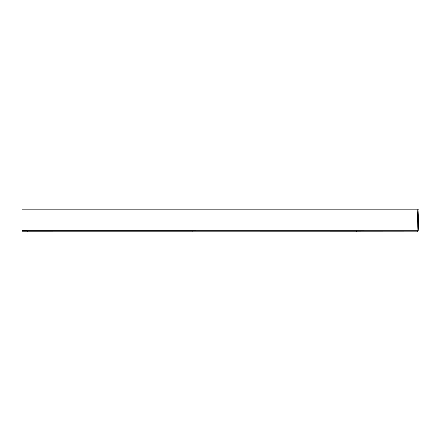 <?xml version="1.0" encoding="UTF-8"?>
<svg xmlns="http://www.w3.org/2000/svg" width="441" height="441" viewBox="0 0 441 441"><rect width="100%" height="100%" fill="white"/><g stroke="black" fill="none" stroke-linecap="round" stroke-linejoin="round"><path stroke-width="0.66" d="M22.05 230.715L417.065 230.742L417.814 209.161L22.05 209.161L22.05 231.806L417.065 231.839L417.065 230.742L418.2 230.682L418.95 209.161L417.814 209.161L418.95 209.161M27.722 230.715L27.722 231.806L22.05 231.806L22.05 230.152L22.05 231.779M416.927 231.839L417.065 231.839A1.136 1.136 -178 0 0 418.195 230.742L418.195 230.742A1.136 1.136 -178 0 1 417.065 231.839A1.136 1.136 0 0 0 418.195 230.742M417.065 231.839L356.582 231.806L356.582 230.715M192.149 230.742L192.149 231.839L22.05 231.806M351.257 231.806L244.468 231.828M156.401 231.839L190.484 231.839M356.582 231.806L192.149 231.839M247.225 231.823L345.016 231.806M156.406 231.839L177.144 231.839M181.427 231.839L188.197 231.839M28.952 209.161L28.411 209.161M28.329 209.161L27.981 209.161M32.21 209.161L31.824 209.161M31.427 209.161L30.727 209.161M30.71 209.161L30.385 209.161M31.989 209.161L31.62 209.161M415.433 209.161L414.391 209.161"/></g></svg>
